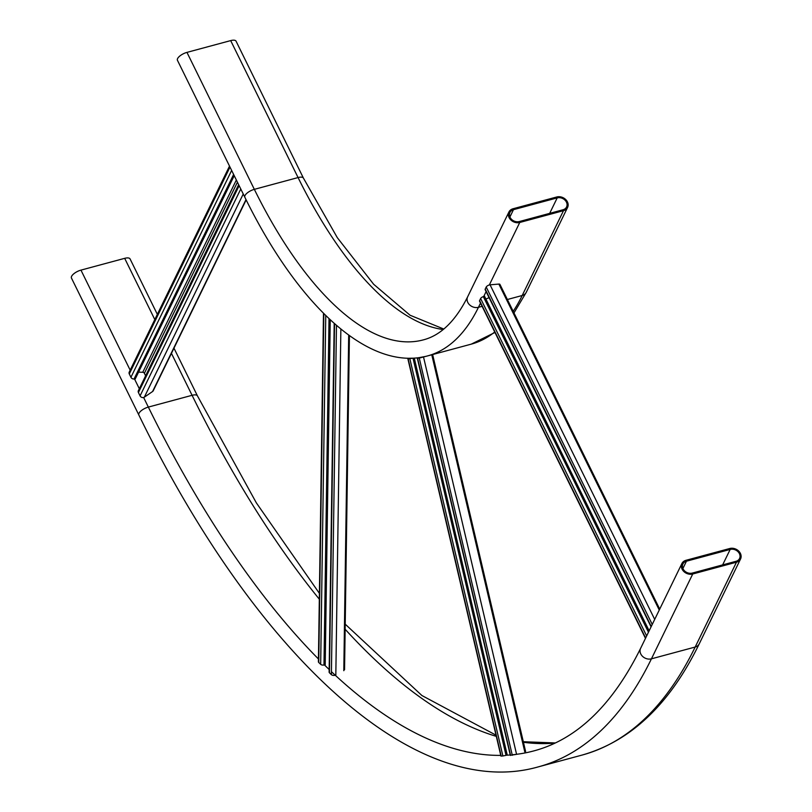 <?xml version="1.0" encoding="UTF-8"?>
<svg xmlns="http://www.w3.org/2000/svg" width="812" height="812" viewBox="0 0 812 812"><rect width="100%" height="100%" fill="white"/><g stroke="black" fill="none" stroke-linecap="round" stroke-linejoin="round"><path stroke-width="1.22" d="M513.022 208.765L556.748 196.981A8.293 6.821 -154 0 1 565.649 199.478A8.293 6.821 -154 0 1 567.578 207.456A8.293 6.821 -154 0 1 563.487 210.673L519.761 222.468A8.293 6.821 -154 0 1 510.86 219.971A8.293 6.821 -154 0 1 508.931 211.983A8.293 6.821 -154 0 1 513.022 208.765M563.041 209.76L519.304 221.554A7.186 5.907 -154 0 1 511.601 219.392A7.186 5.907 -154 0 1 509.926 212.47A7.186 5.907 -154 0 1 513.468 209.679L557.205 197.895A7.186 5.907 -154 0 1 564.908 200.056A7.186 5.907 -154 0 1 566.583 206.979A7.186 5.907 -154 0 1 563.041 209.76M482.095 306.317L478.461 307.301A8.293 6.821 -154 0 1 469.559 304.804A8.293 6.821 -154 0 1 467.641 296.816C455.461 321.075 440.662 335.437 423.235 339.903A331.651 137.167 -105.1 0 1 254.339 189.348A8.293 3.238 -26.2 0 0 244.838 197.245L177.442 60.291A8.293 3.238 -26.2 0 1 186.953 52.384L230.679 40.6A8.293 3.238 -26.2 0 1 236.059 41.179L303.444 178.143L337.305 237.652L373.632 284.241L410.05 315.218L443.758 329.033M157.345 314.366L130.062 258.916A8.293 3.238 153.8 0 0 124.683 258.338L80.956 270.122A8.293 3.238 153.8 0 0 71.446 278.029L138.842 414.983C256.785 656.959 415.734 801.88 538.295 766.873L582.031 755.089A773.856 320.07 74.9 0 0 695.173 647.042A8.293 6.821 26 0 0 699.254 643.825C669.859 704.177 630.782 741.265 582.031 755.089M692.737 573.993L736.464 562.208A8.293 6.821 26 0 0 740.554 558.991A8.293 6.821 26 0 0 738.626 551.003A8.293 6.821 26 0 0 729.724 548.516L685.998 560.3A8.293 6.821 26 0 0 681.907 563.518A8.293 6.821 26 0 0 683.836 571.506A8.293 6.821 26 0 0 692.737 573.993L651.437 658.826A773.856 320.07 74.9 0 1 538.295 766.873M736.017 561.295A7.186 5.907 26 0 0 739.559 558.504A7.186 5.907 26 0 0 737.885 551.592A7.186 5.907 26 0 0 730.181 549.43L686.444 561.214A7.186 5.907 26 0 0 682.902 564.005A7.186 5.907 26 0 0 684.577 570.927A7.186 5.907 26 0 0 692.281 573.079L736.017 561.295M234.211 175.646L135.269 378.889L134.051 379.001A2.761 2.274 -154 0 1 130.935 377.296L129.291 373.956A2.761 2.274 -154 0 1 129.24 372.089L229.512 166.105M138.558 372.129L142.739 372.282A1.654 1.36 -154 0 1 144.384 373.307L145.612 375.804M246.148 199.894L153.224 390.785A2.761 2.274 -154 0 1 152.565 391.536L144.333 397.18A2.761 2.274 -154 0 1 140.07 395.87L138.426 392.531A2.761 2.274 -154 0 1 138.375 390.663L238.647 184.679M651.082 626.854L485.16 289.661A2.761 1.076 -26.2 0 1 485.211 289.092L486.215 287.022A2.761 1.076 -26.2 0 1 489.331 284.961A2.761 1.076 -26.2 0 1 490.062 284.819L498.872 284.078A2.761 1.076 -26.2 0 1 499.938 284.403L659.709 609.112M645.479 638.354L479.557 301.161A2.761 1.076 -26.2 0 1 479.608 300.602L480.623 298.532A2.761 1.076 -26.2 0 1 483.302 296.593L484.49 296.177L649.153 630.812M489.098 297.669L485.891 299.029M329.022 318.619L323.978 665.038A2.761 1.431 -179.2 0 1 320.669 664.328L318.74 662.47A2.761 1.431 -179.2 0 1 318.405 661.77L323.48 313.239M335.255 675.239A2.761 1.431 -179.2 0 1 331.387 674.66L329.459 672.803A2.761 1.431 -179.2 0 1 329.124 672.103L334.199 323.359M330.24 319.766L325.206 664.835M412.506 358.183L410.08 358.234M412.912 358.173L408.152 358.894L409.745 358.234M413.003 358.163L506.028 755.353L502.882 755.972L500.923 756.073L407.888 358.863M427.914 355.818L419.266 358.092L417.307 358.193L418.769 357.666M425.64 356.407L419.428 357.574M516.584 754.358L510.565 755.251M414.282 358.092L507.246 755.038M244.838 197.245C297.862 305.495 368.821 371.906 427.548 355.92A348.236 144.028 -105.1 0 0 478.461 307.301L480.511 303.089M483.749 296.441L486.104 291.589M489.331 284.961L519.761 222.468M567.578 207.456L526.277 292.29A8.293 6.821 -154 0 1 522.197 295.507L507.368 299.506M513.184 311.331A348.236 144.028 -105.1 0 0 522.197 295.507L563.487 210.673M509.916 216.977L513.468 209.679M549.673 213.373L557.205 197.895M186.953 52.384L254.339 189.348L298.075 177.564A331.651 137.167 -105.1 0 0 443.159 329.52M494.965 332.463L471.285 344.136A348.236 144.028 -105.1 0 0 494.721 331.986M230.679 40.6L298.075 177.564A8.293 3.238 -26.2 0 1 303.444 178.143M173.971 348.165L197.448 395.88A8.293 3.238 153.8 0 0 192.079 395.302L148.342 407.086A8.293 3.238 153.8 0 0 138.842 414.983M318.446 658.979A757.271 313.209 74.9 0 1 148.342 407.086L143.633 397.494M139.319 388.735L134.508 378.96M130.174 370.16L80.956 270.122M319.319 599.205A757.271 313.209 74.9 0 1 192.079 395.302L171.444 353.362M154.808 319.563L124.683 258.338M512.179 754.795A757.271 313.209 74.9 0 0 533.981 750.867C576.906 739.336 612.451 705.161 640.607 648.352A8.293 6.821 26 0 0 642.536 656.34A8.293 6.821 26 0 0 651.437 658.826L695.173 647.042L736.464 562.208M510.24 754.957A757.271 313.209 74.9 0 1 505.998 755.231M500.76 755.383A757.271 313.209 74.9 0 1 331.428 671.666M329.164 669.514A757.271 313.209 74.9 0 1 323.978 664.49M555.022 743.092A757.271 313.209 74.9 0 1 523.446 742.29M496.305 736.372A757.271 313.209 74.9 0 1 345.141 629.249M722.639 564.898L730.181 549.43M682.892 568.512L686.444 561.214M229.999 167.089L129.291 373.956M237.429 182.182L144.384 373.307M239.134 185.664L138.426 392.531M240.778 189.003L140.07 395.87M243.245 194.007L144.333 397.18M246.006 199.6L152.565 391.536M231.643 170.429L130.935 377.296M233.623 174.458L134.051 379.001M236.343 180L142.739 372.282M652.249 624.448L486.215 287.022M648.463 632.233L483.302 296.593M646.646 635.948L480.623 298.532M645.641 638.019L479.608 300.602M659.263 610.035L498.872 284.078M654.705 619.414L490.062 284.819M651.244 626.519L485.211 289.092M323.826 313.584L318.74 662.47M334.544 323.653L329.459 672.803M336.472 325.338L331.387 674.66M340.867 329.022L335.823 675.005M348.693 335.051L343.801 670.702M325.754 315.482L320.669 664.328M408.152 358.894L501.187 756.094M417.571 358.214L510.606 755.414M419.266 358.092L512.301 755.292M423.559 357.158L516.574 754.307M431.771 354.783L524.775 751.851M409.847 358.772L502.882 755.972M467.641 296.816L508.931 211.983M471.285 344.136L427.548 355.92M526.277 292.29L513.976 312.924M197.448 395.88L256.338 502.851L319.4 593.379M345.222 624.174L421.915 695.529L496.03 735.175M523.314 741.721L555.306 742.95M640.607 648.352L681.907 563.518M699.254 643.825L740.554 558.991M349.424 335.579L344.552 669.748M417.307 358.193L510.342 755.393M432.634 354.55L525.608 751.506"/></g></svg>
